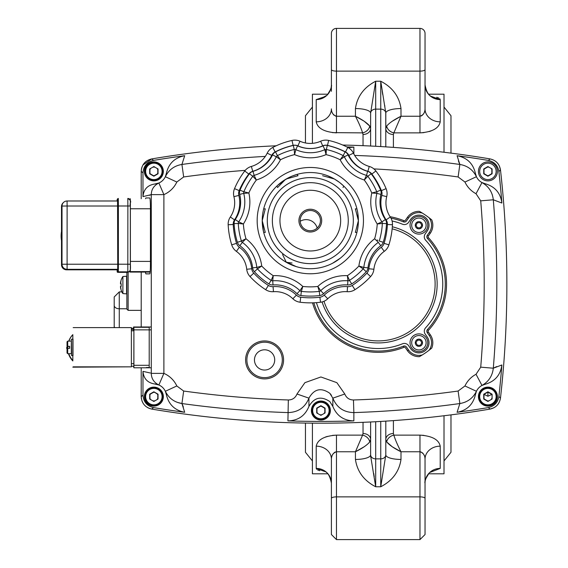 <?xml version="1.0" encoding="UTF-8"?>
<svg xmlns="http://www.w3.org/2000/svg" width="568" height="568" viewBox="0 0 568 568"><rect width="100%" height="100%" fill="white"/><g stroke="black" fill="none" stroke-linecap="round" stroke-linejoin="round"><path stroke-width="0.85" d="M370.627 113.089L370.627 146.026L370.627 113.089A15.187 4.537 0 0 0 355.44 108.552C357.229 96.418 363.974 87.309 375.689 81.231L370.627 113.089L370.627 128.496L369.725 126.053L364.209 121.254M364.138 121.204L355.447 116.241M424.97 109.88L424.85 110.632M424.729 111.143L424.26 112.514M423.834 113.387L423.068 114.523M422.301 115.304L421.136 116.014M392.225 121.254L400.994 116.241L419.972 116.241L419.972 28.4A5.062 5.062 0 0 1 425.034 33.462L425.034 108.864L425.034 33.462A5.062 5.062 0 0 0 419.972 28.4L336.462 28.4L336.462 116.241L355.44 116.241L355.44 108.552M331.4 33.462A5.062 5.062 0 0 1 336.462 28.4A5.062 5.062 0 0 0 331.4 33.462L331.4 69.615A5.062 1.512 0 0 0 336.462 71.128L419.972 71.128A5.062 1.512 0 0 0 425.034 69.615M336.433 116.241L335.305 116.014M334.14 115.304L333.373 114.523M332.592 113.373L332.173 112.521M331.712 111.165L331.584 110.632M331.464 109.872L331.4 109.049M431.467 96.446L440.221 99.585L440.221 121.836C438.858 128.361 432.106 132.039 419.972 132.869L423.927 132.635M429.11 131.584L431.091 130.917M434.662 129.213L436.693 127.807M425.034 96.191L425.034 108.864A15.187 12.972 -0 0 0 440.221 121.836M425.773 89.325L425.034 84.838A15.187 14.754 0 0 0 440.221 99.592L439.81 98.711M438.837 98.051L436.7 97.306M425.773 478.675L428.662 473.804L444.013 473.804L444.013 415.74M444.013 152.259L444.013 94.196L428.662 94.196M425.034 108.864C425.063 112.57 423.373 115.034 419.972 116.241L419.972 132.869L393.851 132.869L393.404 134.481A7.59 5.978 0 0 1 385.807 128.496L386.709 126.053C389.25 122.972 394.014 119.699 400.994 116.241L393.851 132.869A7.59 5.723 29.3 0 1 386.709 126.053M392.225 446.746L386.716 441.954L385.807 439.504A7.59 5.978 180 0 1 393.404 433.519L393.851 435.131A7.59 5.723 -29.3 0 0 386.709 441.947C389.371 445.106 394.128 448.379 400.994 451.759L400.994 459.448C399.212 471.582 392.46 480.691 380.745 486.769L385.807 454.911A15.187 4.537 180 0 0 400.994 459.448M423.913 435.365L419.972 435.131C432.085 435.954 438.83 439.632 440.221 446.164A15.187 12.972 0 0 0 425.034 459.136L425.034 534.538L419.972 539.6L336.462 539.6L331.4 534.538L331.4 459.136A15.187 12.972 180 0 0 316.213 446.164C317.576 439.639 324.328 435.961 336.462 435.131L332.507 435.365M440.221 468.408L430.395 472.249C428.797 472.058 423.934 481.231 425.034 483.162A15.187 14.754 0 0 1 440.221 468.408L440.221 446.164M385.807 128.496L385.807 113.089A15.187 4.537 180 0 1 400.994 108.552L400.994 116.241M425.034 48.394L425.034 33.462M331.4 91.292L331.4 69.615M331.4 108.864C331.371 112.578 333.061 115.034 336.462 116.241L336.462 132.869C324.349 132.046 317.604 128.368 316.213 121.836A15.187 12.972 180 0 0 331.4 108.864M331.4 48.394L331.4 55.856L331.4 48.394M332.521 132.635L362.583 132.869A7.59 5.723 150.7 0 0 369.725 126.053C367.07 122.894 362.306 119.621 355.44 116.241C358.933 123.029 361.312 128.574 362.583 132.869L363.03 134.481A7.59 5.978 0 0 0 370.627 128.496M382.221 91.292L382.733 94.586M384.699 105.449L384.848 106.181M385.757 111.818L385.807 146.878M385.807 421.122L385.807 454.911M330.661 89.325L327.771 94.196L312.421 94.196L312.421 143.349M327.771 473.804L312.421 473.804L312.421 423.153M324.967 471.554L316.213 468.408A15.187 14.754 180 0 1 331.4 483.162C328.801 469.551 323.014 471.688 323.753 470.986L325.208 471.277M331.4 498.385A5.062 1.512 0 0 1 336.462 496.872L336.462 435.131L362.583 435.131L363.03 433.519A7.59 5.978 180 0 1 370.627 439.504L369.725 441.947C367.184 445.028 362.419 448.301 355.44 451.759L336.462 451.759C333.061 452.966 331.371 455.43 331.4 459.136L331.4 471.809M316.213 121.836L316.213 99.592L324.009 96.943M331.4 519.606L331.4 534.538L336.462 539.6L336.462 496.872L419.972 496.872A5.062 1.512 0 0 1 425.034 498.385M425.034 512.144L425.034 459.136C425.063 455.422 423.373 452.966 419.972 451.759L400.994 451.759C397.501 444.971 395.122 439.426 393.851 435.131L393.404 433.519L393.404 420.611M370.677 456.182L375.689 486.769C363.974 480.691 357.229 471.582 355.44 459.448L355.44 451.759L362.583 435.131A7.59 5.723 -150.7 0 1 369.725 441.947M370.627 454.911A15.187 4.537 0 0 1 355.44 459.448M375.689 421.719L375.689 458.873A5.062 4.068 0 0 1 370.627 454.805L370.627 421.974M331.4 512.144L331.4 476.708M316.213 446.164L316.213 468.415L316.624 469.289M317.597 469.949L319.734 470.695M327.324 436.416L325.343 437.083M321.772 438.787L319.741 440.193M331.464 458.12L331.584 457.368M331.705 456.857L332.173 455.486M332.599 454.613L333.373 453.477M334.14 452.696L335.297 451.986M420 451.759L421.129 451.986M422.301 452.696L423.068 453.477M423.842 454.627L424.26 455.479M424.722 456.835L424.85 457.368M424.97 458.127L425.034 459.136M392.296 446.796L400.98 451.752M374.213 476.708L373.701 473.414M371.735 462.551L371.593 461.82M364.209 446.746L355.44 451.759M385.807 113.089L380.745 81.231C392.46 87.309 399.212 96.418 400.994 108.552M316.213 99.592A15.187 14.754 180 0 0 331.4 84.838C332.5 86.769 327.637 95.942 326.039 95.751L323.753 97.014L325.208 96.723M158.039 395.584A4.303 4.303 0 0 0 157.357 394.1A4.303 4.303 0 0 1 158.039 395.584M154.297 392.339A4.303 4.303 0 0 0 152.671 392.481A4.303 4.303 0 0 1 154.297 392.339M150.875 393.517A4.303 4.303 0 0 0 149.689 395.584A4.303 4.303 0 0 1 150.875 393.517M149.689 397.65A4.303 4.303 0 0 0 150.875 399.716A4.303 4.303 0 0 1 149.689 397.65M152.671 400.752A4.303 4.303 0 0 0 155.057 400.752A4.303 4.303 0 0 1 152.671 400.752M156.846 399.716A4.303 4.303 0 0 0 158.039 397.65A4.303 4.303 0 0 1 156.846 399.716M325.066 411.573A4.303 4.303 0 0 1 323.874 413.632A4.303 4.303 0 0 0 325.066 411.573M322.077 414.668A4.303 4.303 0 0 1 319.699 414.668A4.303 4.303 0 0 0 322.077 414.668M317.902 413.632A4.303 4.303 0 0 1 316.717 411.573A4.303 4.303 0 0 0 317.902 413.632M316.717 409.5A4.303 4.303 0 0 1 317.902 407.433A4.303 4.303 0 0 0 316.717 409.5M319.699 406.404A4.303 4.303 0 0 1 322.077 406.404A4.303 4.303 0 0 0 319.699 406.404M323.874 407.433A4.303 4.303 0 0 1 325.066 409.5A4.303 4.303 0 0 0 323.874 407.433M483.737 397.65A4.303 4.303 0 0 0 484.93 399.716A4.303 4.303 0 0 1 483.737 397.65M486.726 400.752A4.303 4.303 0 0 0 489.105 400.752A4.303 4.303 0 0 1 486.726 400.752M490.901 399.716A4.303 4.303 0 0 0 492.094 397.65A4.303 4.303 0 0 1 490.901 399.716M492.094 395.584A4.303 4.303 0 0 0 491.639 394.462A4.303 4.303 0 0 1 492.094 395.584M491.405 394.1A4.303 4.303 0 0 0 490.901 393.517A4.303 4.303 0 0 1 491.405 394.1M489.105 392.481A4.303 4.303 0 0 0 488.345 392.339A4.303 4.303 0 0 1 489.105 392.481M487.486 392.339A4.303 4.303 0 0 0 486.726 392.481A4.303 4.303 0 0 1 487.486 392.339M484.93 393.517A4.303 4.303 0 0 0 484.426 394.1A4.303 4.303 0 0 1 484.93 393.517M484.192 394.462A4.303 4.303 0 0 0 483.737 395.584A4.303 4.303 0 0 1 484.192 394.462M158.039 172.416A4.303 4.303 0 0 1 156.846 174.482A4.303 4.303 0 0 0 158.039 172.416M155.057 175.519A4.303 4.303 0 0 1 152.671 175.519A4.303 4.303 0 0 0 155.057 175.519M150.875 174.482A4.303 4.303 0 0 1 149.689 172.416A4.303 4.303 0 0 0 150.875 174.482M149.689 170.35A4.303 4.303 0 0 1 150.875 168.284A4.303 4.303 0 0 0 149.689 170.35M152.671 167.248A4.303 4.303 0 0 1 155.057 167.248A4.303 4.303 0 0 0 152.671 167.248M156.846 168.284A4.303 4.303 0 0 1 158.039 170.35A4.303 4.303 0 0 0 156.846 168.284M126.856 272.349L126.856 308.041M119.266 327.608L119.266 308.772A5.062 3.38 180 0 1 115.687 307.785A5.062 3.38 180 0 1 114.203 305.399L114.203 327.608L114.203 296.957L119.266 291.909M121.147 279.996L121.147 279.996A15.187 15.187 0 0 1 122.887 276.545L122.887 293.564A15.187 15.187 0 0 1 121.147 290.12L121.147 290.12M120.608 287.032L120.466 287.053A15.13 8.413 170 0 0 120.97 288.253A15.13 12.382 14.6 0 1 120.466 286.357L121.19 286.357A13.852 10.025 90 0 1 121.19 283.751L120.466 283.751A15.13 12.382 165.4 0 1 120.97 281.856A15.13 8.413 10 0 0 120.466 283.056A15.13 8.413 10 0 1 120.97 281.856M122.887 276.545L126.586 276.226L126.586 293.89L122.887 293.564M120.466 287.053A15.13 15.13 0 0 0 121.19 290.078M121.19 280.038A15.13 15.13 0 0 0 120.466 283.056M121.19 283.751A13.852 10.025 90 0 0 121.19 286.357M475.437 394.504L476.438 391.288A12.652 12.652 0 0 1 478.966 387.667A12.652 12.652 0 0 0 475.437 394.504C473.18 404.444 467.059 410.373 457.077 412.29A1020 1020 0 0 0 488.409 407.568L490.035 409.095L493.876 407.788M498.881 171.486C497.845 165.465 494.359 161.781 488.409 160.432L490.035 158.905C495.97 160.261 499.45 163.939 500.486 169.946A1021.775 1021.775 0 0 1 500.486 398.054L498.881 396.514A1020 1020 0 0 0 501.885 364.968L493.301 368.213A1011.714 1011.714 0 0 0 493.301 199.787L501.885 203.032A1020 1020 0 0 0 498.881 171.486L500.486 169.946L499.393 166.033M485.129 183.727L481.976 182.555A12.652 12.652 0 0 1 478.966 180.333A12.652 12.652 0 0 0 485.129 183.727C494.934 186.524 500.514 192.957 501.885 203.032M158.877 183.002L163.889 194.618A25.304 25.304 0 0 0 176.818 182.037L183.663 176.96L181.93 164.457C174.319 165.721 168.795 169.811 165.345 176.712A12.652 12.652 0 0 0 166.339 173.496L165.345 176.712A12.652 12.652 0 0 1 158.877 183.002L154.766 184.004A12.652 12.652 0 0 0 158.877 183.002C153.935 185.495 151.4 189.364 151.273 194.618L151.273 373.382C151.4 378.636 153.935 382.505 158.877 384.998A12.652 12.652 0 0 0 154.766 383.996L158.877 384.998A12.652 12.652 0 0 1 165.345 391.288C168.774 398.175 174.298 402.258 181.93 403.543L182.314 404.373M144.371 171.387A9.493 9.493 0 0 1 153.864 161.894A9.493 9.493 0 0 1 163.35 171.387A9.493 9.493 0 0 1 153.864 180.873A9.493 9.493 0 0 1 144.371 171.387M144.371 396.613A9.493 9.493 0 0 1 153.864 387.127A9.493 9.493 0 0 1 163.35 396.613A9.493 9.493 0 0 1 153.864 406.106A9.493 9.493 0 0 1 144.371 396.613M325.947 149.434A9.493 9.493 0 0 1 326.373 149.718M478.426 171.387A9.493 9.493 0 0 1 487.919 161.894A9.493 9.493 0 0 1 497.405 171.387A9.493 9.493 0 0 1 487.919 180.873A9.493 9.493 0 0 1 478.426 171.387M478.426 396.613A9.493 9.493 0 0 1 487.919 387.127A9.493 9.493 0 0 1 497.405 396.613A9.493 9.493 0 0 1 487.919 406.106A9.493 9.493 0 0 1 478.426 396.613M141.212 367.794L141.212 396.641C141.702 403.358 145.209 407.505 151.741 409.088L153.53 407.597A1020 1020 0 0 0 184.699 412.29L181.93 403.543A1011.714 1011.714 0 0 0 287.919 412.588C298.101 412.332 305.108 407.526 308.935 398.154C314.154 388.874 321.126 387.262 329.838 393.326L332.841 398.154C336.717 407.554 343.725 412.361 353.864 412.588L353.111 412.602M288.331 399.978L287.919 420.888A1020 1020 0 0 0 353.857 420.888C343.711 420.654 336.71 415.826 332.841 406.404L329.838 401.597C321.168 395.775 314.203 397.38 308.935 406.404L308.935 398.154L296.986 394.014C295.403 397.884 292.52 399.872 288.331 399.978A999.091 999.091 0 0 1 183.663 391.04L181.93 403.543L177.195 402.329M311.399 410.536A9.493 9.493 0 0 1 320.892 401.043A9.493 9.493 0 0 1 330.377 410.536A9.493 9.493 0 0 1 320.892 420.029A9.493 9.493 0 0 1 311.399 410.536M390.983 218.162A67.067 67.067 0 0 1 403.429 221.854A2.528 2.528 0 0 0 406.454 220.959L408.527 217.998A12.652 12.652 0 0 1 422.294 213.064A83.51 83.51 0 0 1 429.103 217.778A12.652 12.652 0 0 1 429.259 232.511L427.278 235.337A2.528 2.528 0 0 0 427.491 238.51A67.067 67.067 0 0 1 427.491 329.49A2.528 2.528 0 0 0 427.278 332.663L429.259 335.489A12.652 12.652 0 0 1 429.103 350.222L431.737 348.113A83.51 83.51 0 0 1 422.294 354.936A12.652 12.652 0 0 1 408.527 350.002L406.454 347.041A2.528 2.528 0 0 0 403.429 346.146A67.067 67.067 0 0 1 313.841 302.794M422.294 213.064L419.397 211.346A83.51 83.51 0 0 1 422.294 213.064M246.874 359.92A17.714 17.714 0 0 1 264.589 342.206A17.714 17.714 0 0 1 282.303 359.92A17.714 17.714 0 0 1 264.589 377.635A17.714 17.714 0 0 1 246.874 359.92M403.429 221.854L403.905 220.682A68.33 68.33 0 0 0 390.088 216.713M408.527 217.998L407.49 217.267L405.417 220.235A1.264 1.264 0 0 1 403.905 220.682M431.737 219.887L429.103 217.778A83.51 83.51 0 0 1 431.737 219.887A13.916 13.916 0 0 1 430.295 233.235L429.259 232.511M427.491 329.49L428.421 330.349A68.33 68.33 0 0 0 428.421 237.651A1.264 1.264 0 0 1 428.315 236.068L427.278 235.337M427.278 332.663L428.315 331.932A1.264 1.264 0 0 1 428.421 330.349M429.259 335.489L430.295 334.765L428.315 331.932M312.535 302.836A68.33 68.33 0 0 0 403.905 347.318A1.264 1.264 0 0 1 405.417 347.765L407.49 350.733L408.527 350.002M419.397 356.654L422.294 354.936A83.51 83.51 0 0 1 419.397 356.654A13.916 13.916 0 0 1 407.49 350.733M403.905 347.318L403.429 346.146M427.186 231.062L425.205 233.888A5.062 5.062 0 0 0 425.631 240.221A64.532 64.532 0 0 1 425.631 327.779A5.062 5.062 0 0 0 425.205 334.112L427.186 336.938A10.125 10.125 0 0 1 424.701 351.038A10.125 10.125 0 0 1 410.6 348.553L408.527 345.585A5.062 5.062 0 0 0 402.478 343.803A64.532 64.532 0 0 1 316.433 302.637A64.532 64.532 0 0 0 402.478 343.803A5.062 5.062 0 0 1 408.527 345.585L410.6 348.553A10.125 10.125 0 0 0 424.701 351.038A10.125 10.125 0 0 0 427.186 336.938L425.205 334.112A5.062 5.062 0 0 1 425.631 327.779A64.532 64.532 0 0 0 425.631 240.221A5.062 5.062 0 0 1 425.205 233.888L427.186 231.062A10.125 10.125 0 0 0 424.701 216.962A10.125 10.125 0 0 0 410.6 219.447A10.125 10.125 0 0 1 424.701 216.962A10.125 10.125 0 0 1 427.186 231.062M392.076 220.973A64.532 64.532 0 0 1 402.478 224.197A5.062 5.062 0 0 0 408.527 222.415L410.6 219.447L408.527 222.415A5.062 5.062 0 0 1 402.478 224.197A64.532 64.532 0 0 0 392.076 220.973M287.919 420.888C298.065 420.654 305.073 415.826 308.935 406.404M332.841 406.404L332.841 398.154L344.797 394.014L336.867 382.669L320.892 376.967L304.909 382.669L296.986 394.014L304.909 382.669L320.892 376.967L336.867 382.669L344.797 394.014C346.388 397.891 349.277 399.879 353.452 399.978L353.864 412.588A1011.714 1011.714 0 0 0 459.853 403.543C467.478 402.258 473.009 398.175 476.438 391.288L464.958 385.963L458.113 391.04A999.091 999.091 0 0 1 353.452 399.978M353.864 154.013L353.857 147.112L348.269 147.666M353.857 147.112A1020 1020 0 0 0 346.799 146.913M498.881 396.514C497.859 402.527 494.366 406.212 488.409 407.568M165.345 391.288L166.339 394.504A12.652 12.652 0 0 0 165.345 391.288L176.818 385.963A25.304 25.304 0 0 0 163.889 373.382L158.877 384.998M184.699 412.29C174.717 410.373 168.597 404.444 166.339 394.504M145.571 198.736L145.841 197.955L149.739 197.955C150.165 198.601 150.399 201.974 150.442 208.08L150.442 263.758C150.399 269.857 150.165 273.236 149.739 273.875L145.841 273.875L145.444 272.079M150.392 373.02L142.98 371.373C143.605 378.636 147.538 382.846 154.766 383.996M141.212 198.736L141.212 171.358L142.98 172.857L142.98 196.627C143.605 189.364 147.538 185.154 154.766 184.004M142.98 371.373L142.98 395.143L141.212 396.641L141.404 398.842M146.374 327.019L149.207 327.019L149.207 367.51L146.374 367.51M142.98 172.857C143.463 166.14 146.984 161.994 153.53 160.403L151.741 158.912L142.916 165.011M141.986 166.999L141.411 169.129M265.313 156.399A1011.714 1011.714 0 0 0 181.93 164.457L184.699 155.71C174.717 157.627 168.597 163.556 166.339 173.496M184.699 155.71A1020 1020 0 0 0 153.53 160.403M176.818 182.037L165.345 176.712M153.53 407.597C146.984 406.014 143.47 401.867 142.98 395.143M141.986 401.001L142.916 402.989M144.201 404.806L145.763 406.354M147.573 407.604L149.576 408.527M488.409 160.432A1020 1020 0 0 0 457.077 155.71L459.853 164.457L458.113 176.96L464.958 182.037A25.304 25.304 0 0 0 476.034 193.724L480.72 200.838A999.091 999.091 0 0 1 480.72 367.162L476.034 374.276A25.304 25.304 0 0 0 464.958 385.963M464.958 182.037L476.438 176.712L475.437 173.496A12.652 12.652 0 0 0 478.966 180.333A12.652 12.652 0 0 1 476.438 176.712C472.988 169.811 467.457 165.721 459.853 164.457A1011.714 1011.714 0 0 0 354.68 155.433M457.077 155.71C467.059 157.627 473.18 163.556 475.437 173.496M480.72 200.838L493.301 199.787C492.442 192.098 488.665 186.354 481.976 182.555L476.034 193.724M476.034 374.276L481.976 385.445L485.129 384.273A12.652 12.652 0 0 0 478.966 387.667A12.652 12.652 0 0 1 481.976 385.445C488.679 381.625 492.456 375.881 493.301 368.213L480.72 367.162M501.885 364.968C500.514 375.043 494.934 381.476 485.129 384.273M458.113 391.04L459.853 403.543L457.077 412.29M428.315 236.068L430.295 233.235M317.185 228.052A11.452 11.452 0 0 0 300.209 221.286M129.831 199.474L130.306 198.736L130.37 201.633L130.406 261.401L130.313 271.618L129.852 272.079L129.816 270.858M150.101 272.079L129.852 272.079L150.144 272.036M149.207 327.303L133.885 327.303L133.906 329.859L151.273 329.859M133.558 330.782L133.558 328.56M133.558 328.269L133.579 326.99L151.273 326.99L133.885 327.303M149.207 365.288L133.906 365.288L133.885 367.794L133.558 366.232M133.885 367.794L151.273 367.794L133.885 367.794M133.906 365.288L133.906 329.859M131.371 330.782L133.899 330.782L133.842 366.232M133.579 330.782L133.608 328.531L133.65 330.782M127.807 198.459L127.8 198.459C133.175 201.832 129.071 202.35 130.377 206.006L127.871 205.985L127.807 271.845A2.528 2.528 45.1 0 0 130.342 269.317L130.335 200.987A2.528 2.528 -134.9 0 0 127.807 198.459L127.871 205.985L118.378 205.985L118.314 198.459A0.632 0.632 45.1 0 0 117.867 198.644L117.867 198.644A0.632 0.632 45.1 0 0 117.682 199.091L117.746 264.191L117.69 271.213L117.178 271.717L117.136 270.034L117.193 271.845L117.81 272.349A0.632 0.632 -134.9 0 1 117.178 271.717M117.69 271.213A0.632 0.632 -134.9 0 0 118.322 271.845L127.807 271.845L127.303 272.349L117.81 272.349L118.322 271.845L118.364 269.573L118.378 205.985L117.739 205.992M117.171 269.821L117.69 269.445L117.732 264.212L117.555 200.987M61.5 231.51A27.392 27.392 45.1 0 0 61.5 240.548M62.998 202.961A5.062 5.062 45.1 0 0 61.5 206.553L61.507 264.759A5.062 5.062 45.1 0 0 66.562 269.821L67.074 269.317L67.102 267.805L67.116 206.006L117.725 206.006M130.342 269.317L130.363 202.442M61.834 235.329L61.756 244.261L61.834 235.329M67.415 346.437L66.527 347.971L67.464 346.437M67.059 348.418L66.641 347.857M66.527 347.971L67.003 348.787M133.878 366.232L131.371 366.232M131.371 328.56L133.87 328.269L131.371 328.269M69.58 341.07L71.355 341.07L71.355 353.722L67.677 353.644L67.038 353.005L67.102 348.354L67.059 352.991L67.691 353.63L69.58 353.722M69.523 348.354L69.523 346.437L67.003 346.43L69.523 346.437M69.587 341.141L67.691 341.141L67.059 341.78L67.059 345.742L67.067 346.366L69.637 346.324L69.637 348.354L67.102 348.354M71.312 341.07L71.312 353.722M72.924 347.467L72.995 355.618L72.995 339.167L72.995 355.618L71.603 355.618L71.348 339.423M67.038 341.801L67.038 346.395M67.045 353.04L67.003 348.454L67.045 353.04M67.038 348.418L67.038 349.05M67.059 349.029L67.059 352.991M67.798 346.437A18.978 18.978 45.1 0 0 67.784 348.354M68.763 353.644A18.978 18.978 45.1 0 0 72.825 360.467L72.825 334.659A18.978 18.978 45.1 0 0 68.884 341.141M72.825 360.943A18.978 18.978 -134.9 0 1 68.458 353.644M67.542 348.354A18.978 18.978 -134.9 0 1 67.578 346.437M68.735 341.141A18.978 18.978 -134.9 0 1 72.825 334.644L72.825 339.167M72.825 355.618L72.825 360.467M73.165 327.608L131.371 327.608L131.371 366.836L73.173 366.836M131.371 366.836L72.825 367.176M72.967 339.167L72.967 355.618M392.147 228.826A56.907 56.907 0 0 1 378.217 340.906A56.907 56.907 0 0 1 323.994 301.281M418.893 216.394A8.861 8.861 0 0 1 427.754 225.255A8.861 8.861 0 0 1 418.893 234.108A8.861 8.861 0 0 1 410.032 225.255A8.861 8.861 0 0 1 418.893 216.394M418.893 333.892A8.861 8.861 0 0 1 427.754 342.745A8.861 8.861 0 0 1 418.893 351.606A8.861 8.861 0 0 1 410.032 342.745A8.861 8.861 0 0 1 418.893 333.892M418.893 335.532A7.214 7.214 0 0 1 426.106 342.745A7.214 7.214 0 0 1 418.893 349.959A7.214 7.214 0 0 1 411.679 342.745A7.214 7.214 0 0 1 418.893 335.532A7.214 7.214 0 0 1 426.106 342.745A7.214 7.214 0 0 1 418.893 349.959A7.214 7.214 0 0 1 411.679 342.745A7.214 7.214 0 0 1 418.893 335.532A7.214 7.214 0 0 0 411.679 342.745A7.214 7.214 0 0 0 418.893 349.959M417.43 345.28L418.602 345.28A2.549 2.549 0 0 0 419.184 345.28L420.355 345.28L420.938 344.265A2.549 2.549 0 0 0 421.229 343.761L421.818 342.745L421.229 341.737A2.549 2.549 0 0 0 420.938 341.226L420.355 340.218L419.184 340.218A2.549 2.549 0 0 0 418.602 340.218L417.43 340.218L416.848 341.226A2.549 2.549 0 0 0 416.557 341.737L415.968 342.745L416.557 343.761A2.549 2.549 0 0 0 416.848 344.265L417.43 345.28M418.893 218.041A7.214 7.214 0 0 1 426.106 225.255A7.214 7.214 0 0 1 418.893 232.468A7.214 7.214 0 0 1 411.679 225.255A7.214 7.214 0 0 1 418.893 218.041M417.43 222.72L416.848 223.735A2.549 2.549 0 0 0 416.557 224.239L415.968 225.255L416.557 226.263A2.549 2.549 0 0 0 416.848 226.774L417.43 227.782L418.602 227.782A2.549 2.549 0 0 0 419.184 227.782L420.355 227.782L420.938 226.774A2.549 2.549 0 0 0 421.229 226.263L421.818 225.255L421.229 224.239A2.549 2.549 0 0 0 420.938 223.735L420.355 222.72L419.184 222.72A2.549 2.549 0 0 0 418.602 222.72L417.43 222.72M254.464 359.92A10.125 10.125 0 0 1 264.589 349.796A10.125 10.125 0 0 1 274.713 359.92A10.125 10.125 0 0 1 264.589 370.045A10.125 10.125 0 0 1 254.464 359.92M153.864 180.241A8.861 8.861 0 0 0 162.718 171.387A8.861 8.861 0 0 0 153.864 162.526A8.861 8.861 0 0 0 145.003 171.387A8.861 8.861 0 0 0 153.864 180.241M149.689 168.973L149.689 173.794L153.864 176.208L158.039 173.794L158.039 168.973L153.864 166.559L149.689 168.973M149.938 173.652L149.938 169.122L149.938 173.652L153.864 175.91L157.783 173.652L157.783 169.122L157.783 173.652L153.864 175.91L149.938 173.652M153.864 405.474A8.861 8.861 0 0 0 162.718 396.613A8.861 8.861 0 0 0 153.864 387.759A8.861 8.861 0 0 0 145.003 396.613A8.861 8.861 0 0 0 153.864 405.474M158.039 394.206L157.783 398.878L157.783 394.348L153.864 391.792L149.689 394.206L149.689 399.027L153.864 401.441L158.039 399.027L158.039 394.206L153.864 391.792M149.938 394.348L153.864 392.09L149.938 394.348L149.938 398.878L149.938 394.348M324.811 408.271L324.811 412.801L324.811 408.271L320.892 406.006L324.811 408.271M316.965 408.271L320.892 406.006L316.965 408.271L316.965 412.801L316.965 408.271M320.892 419.39A8.861 8.861 0 0 0 329.745 410.536A8.861 8.861 0 0 0 320.892 401.675A8.861 8.861 0 0 0 312.031 410.536A8.861 8.861 0 0 0 320.892 419.39M316.717 408.122L316.717 412.943L320.892 415.357L325.066 412.943L325.066 408.122L320.892 405.715L316.717 408.122M487.919 392.09L491.838 394.348L487.919 392.09L487.919 396.258L483.993 394.348L487.919 392.09L483.993 394.348L483.993 398.878L487.919 401.143L483.993 398.878L483.993 394.348M491.838 394.348L487.919 396.258M487.919 405.474A8.861 8.861 0 0 0 496.773 396.613A8.861 8.861 0 0 0 487.919 387.759A8.861 8.861 0 0 0 479.058 396.613A8.861 8.861 0 0 0 487.919 405.474M483.737 394.206L483.737 399.027L487.919 401.441L492.094 399.027L492.094 394.206L487.919 391.792L483.737 394.206M331.442 395.307L330.107 393.61M493.301 368.213L494.195 367.745M494.302 367.695L496.794 366.566M500.486 398.054C499.464 404.047 495.978 407.732 490.035 409.095A1021.775 1021.775 0 0 1 151.741 409.088M141.212 272.079L141.212 326.99M141.212 171.358C141.695 164.649 145.202 160.503 151.741 158.912A1021.775 1021.775 0 0 1 276.176 145.791M490.035 158.905A1021.775 1021.775 0 0 0 342.76 145.046M459.846 164.457L459.469 163.627M459.427 163.527L458.411 160.929M492.016 194.022L492.35 194.987M465.526 401.952L464.581 402.329M182.356 404.473L183.365 407.071M483.993 169.122L487.919 166.857L483.993 169.122L483.993 173.652L487.919 175.91L491.838 173.652L491.838 169.122L491.838 173.652L487.919 175.91L483.993 173.652L483.993 169.122M487.919 163.158A8.222 8.222 0 0 1 496.141 171.387A8.222 8.222 0 0 1 487.919 179.609A8.222 8.222 0 0 1 479.69 171.387A8.222 8.222 0 0 1 487.919 163.158M483.737 168.973L483.737 173.794L487.919 176.208L492.094 173.794L492.094 168.973L487.919 166.559L483.737 168.973M492.094 168.973L487.919 166.559M487.919 167.084A4.303 4.303 0 0 0 486.726 167.248A4.303 4.303 0 0 1 488.345 167.106A4.303 4.303 0 0 0 487.919 167.084M484.93 168.284A4.303 4.303 0 0 0 483.737 170.35A4.303 4.303 0 0 1 484.93 168.284M483.737 172.416A4.303 4.303 0 0 0 484.93 174.482A4.303 4.303 0 0 1 483.737 172.416M486.726 175.519A4.303 4.303 0 0 0 489.105 175.519A4.303 4.303 0 0 1 486.726 175.519M490.901 174.482A4.303 4.303 0 0 0 492.094 172.416A4.303 4.303 0 0 1 490.901 174.482M492.094 170.35A4.303 4.303 0 0 0 491.405 168.873A4.303 4.303 0 0 1 492.094 170.35M324.967 150.321A8.222 8.222 0 0 1 326.281 151.251M483.737 173.204A4.558 4.558 0 0 0 484.248 174.092M487.408 175.91A4.558 4.558 0 0 0 488.43 175.91M491.583 174.092A4.558 4.558 0 0 0 492.094 173.204M492.094 169.562A4.558 4.558 0 0 0 491.86 169.108M487.919 166.829A4.558 4.558 0 0 0 487.408 166.857M484.248 168.675A4.558 4.558 0 0 0 483.737 169.562M366.495 175.37A2.528 2.528 0 0 1 367.226 175.718A2.528 2.528 0 0 0 366.495 175.37L364.273 179.992L367.815 176.279A72.122 72.122 0 0 1 376.761 191.771L371.777 192.985L376.889 193.376L371.777 192.985L376.761 191.771A2.528 2.528 0 0 1 376.889 193.376A35.429 35.429 0 0 0 381.916 221.882A35.429 35.429 0 0 1 376.889 193.376L380.936 194.391A6.709 6.709 0 0 0 380.61 190.152A76.304 76.304 0 0 0 371.145 173.758A6.709 6.709 0 0 0 367.638 171.351A31.254 31.254 0 0 1 348.077 154.943A6.709 6.709 0 0 0 345.103 151.897A76.304 76.304 0 0 0 327.31 145.429A6.709 6.709 0 0 0 323.078 145.841A31.254 31.254 0 0 1 297.547 145.841L295.836 149.654A35.429 35.429 0 0 0 324.782 149.654A2.528 2.528 0 0 1 326.38 149.498A72.122 72.122 0 0 1 343.193 155.618L340.154 159.75L344.322 156.761A35.429 35.429 0 0 0 366.495 175.37L367.638 171.351M380.936 194.391A31.254 31.254 0 0 0 385.374 219.539L381.916 221.882L377.244 223.998L381.916 221.882A2.528 2.528 0 0 1 382.342 223.423A72.122 72.122 0 0 1 379.239 241.045A72.122 72.122 0 0 0 382.342 223.423L377.244 223.998L382.342 223.423L386.517 223.636A6.709 6.709 0 0 0 385.374 219.539A6.709 6.709 0 0 1 386.517 223.636A76.304 76.304 0 0 1 383.23 242.273A6.709 6.709 0 0 1 380.752 245.731L378.302 242.351A35.429 35.429 0 0 0 363.832 267.421L358.891 266.037L363.165 268.884A72.122 72.122 0 0 1 349.462 280.386L347.403 275.679L347.907 280.784A35.429 35.429 0 0 0 320.707 290.681A2.528 2.528 0 0 1 319.259 291.377A72.122 72.122 0 0 1 301.367 291.377L302.808 286.45L299.918 290.681A35.429 35.429 0 0 0 272.718 280.784L273.222 275.679L271.163 280.386A72.122 72.122 0 0 1 257.453 268.884A72.122 72.122 0 0 0 271.163 280.386A2.528 2.528 0 0 0 272.718 280.784A2.528 2.528 0 0 1 271.163 280.386L268.891 283.894A6.709 6.709 0 0 0 273.016 284.944L272.718 280.784M234.534 188.647L239.192 190.614A77.184 77.184 0 0 1 248.77 174.035A7.59 7.59 0 0 1 252.746 171.316A30.367 30.367 0 0 0 271.752 155.369L267.194 153.154A12.652 12.652 0 0 1 272.81 147.417A12.652 12.652 0 0 0 267.194 153.154A25.304 25.304 0 0 1 251.361 166.445A12.652 12.652 0 0 0 244.73 170.982A82.246 82.246 0 0 0 234.534 188.647A12.652 12.652 0 0 0 233.917 196.656A25.304 25.304 0 0 1 230.331 217.011A12.652 12.652 0 0 0 228.166 224.743A82.246 82.246 0 0 0 231.709 244.836A12.652 12.652 0 0 0 233.519 248.486A12.652 12.652 0 0 1 231.709 244.836L236.544 243.352A77.184 77.184 0 0 1 233.221 224.495A7.59 7.59 0 0 1 234.52 219.851A30.367 30.367 0 0 0 238.83 195.42A7.59 7.59 0 0 1 239.192 190.614A7.59 7.59 0 0 0 238.83 195.42L233.917 196.656M296.205 301.09A12.652 12.652 0 0 1 292.868 298.761L296.397 295.126A30.367 30.367 0 0 0 273.08 286.641L273.442 291.689A12.652 12.652 0 0 1 265.668 289.694A12.652 12.652 0 0 0 273.442 291.689A25.304 25.304 0 0 1 292.868 298.761A12.652 12.652 0 0 0 300.11 302.233A82.246 82.246 0 0 0 320.515 302.233A12.652 12.652 0 0 0 327.75 298.761A25.304 25.304 0 0 1 347.183 291.689A12.652 12.652 0 0 0 354.957 289.694A82.246 82.246 0 0 0 370.584 276.58A12.652 12.652 0 0 0 373.9 269.267A25.304 25.304 0 0 1 384.238 251.368A12.652 12.652 0 0 0 388.91 244.836A12.652 12.652 0 0 1 387.106 248.486M392.474 224.111A12.652 12.652 0 0 1 392.452 224.743A12.652 12.652 0 0 0 392.005 220.703A12.652 12.652 0 0 1 392.474 224.111M387.085 193.567A12.652 12.652 0 0 1 386.701 196.656A12.652 12.652 0 0 0 386.091 188.647A12.652 12.652 0 0 1 387.085 193.567M345.5 151.926A7.59 7.59 0 0 1 348.873 155.369A30.367 30.367 0 0 0 367.879 171.316A7.59 7.59 0 0 1 371.855 174.035A77.184 77.184 0 0 1 381.426 190.614L386.091 188.647A82.246 82.246 0 0 0 375.888 170.982A12.652 12.652 0 0 0 369.264 166.445A25.304 25.304 0 0 1 353.424 153.154A12.652 12.652 0 0 0 347.808 147.417A82.246 82.246 0 0 0 328.638 140.438A12.652 12.652 0 0 0 324.576 140.182A12.652 12.652 0 0 1 328.638 140.438L327.509 145.373A77.184 77.184 0 0 1 345.5 151.926L347.808 147.417M296.042 140.182A12.652 12.652 0 0 0 291.988 140.438A12.652 12.652 0 0 1 299.975 141.226A12.652 12.652 0 0 0 296.042 140.182M239.348 247.265L236.387 251.368A12.652 12.652 0 0 1 233.519 248.486A12.652 12.652 0 0 0 236.387 251.368A25.304 25.304 0 0 1 246.725 269.267A12.652 12.652 0 0 0 250.034 276.58A82.246 82.246 0 0 0 265.668 289.694L268.416 285.448A77.184 77.184 0 0 1 253.747 273.137A7.59 7.59 0 0 1 251.759 268.749A30.367 30.367 0 0 0 239.348 247.265A7.59 7.59 0 0 1 236.544 243.352M390.294 217.011A25.304 25.304 0 0 1 386.701 196.656L381.795 195.42A30.367 30.367 0 0 0 386.105 219.851L390.294 217.011A12.652 12.652 0 0 1 392.005 220.703A12.652 12.652 0 0 0 390.294 217.011M263.453 231.396L262.224 220.618A48.081 48.081 0 0 0 310.313 268.707A48.081 48.081 0 0 0 358.394 220.618L358.245 219.127L358.394 220.618A48.081 48.081 0 0 1 310.313 268.707A48.081 48.081 0 0 1 262.224 220.618L265.277 232.418L263.666 232.284M296.212 266.591L284.66 261.287M283.091 260.258L281.345 259.001M280.074 258.007L278.441 256.622M340.339 258.177L332.585 263.232M327.864 265.384L324.889 266.442M342.184 256.622L340.544 258.007M358.067 226.206L357.173 231.396M356.96 232.284L355.348 232.418L358.394 220.618A48.081 48.081 0 0 0 310.313 172.537A48.081 48.081 0 0 0 262.224 220.618L265.277 208.825L263.666 208.953M282.566 254.507L286.272 262.26L292.03 263.019M292.421 175.988L297.085 174.39L298.008 175.718L286.272 178.977L287.656 178.352L285.051 179.85L277.575 187.518L276.886 186.055M327.821 175.839L334.353 178.977L339.274 182.243M275.523 151.897A6.709 6.709 0 0 0 272.548 154.943A31.254 31.254 0 0 1 252.987 171.351A6.709 6.709 0 0 0 249.473 173.758A76.304 76.304 0 0 0 240.008 190.152A6.709 6.709 0 0 0 239.689 194.391A31.254 31.254 0 0 1 235.251 219.539A6.709 6.709 0 0 0 234.108 223.636A76.304 76.304 0 0 0 237.396 242.273A6.709 6.709 0 0 0 239.874 245.731A31.254 31.254 0 0 1 252.639 267.847A6.709 6.709 0 0 0 254.393 271.724L257.453 268.884L261.727 266.037L256.793 267.421A35.429 35.429 0 0 0 242.316 242.351L245.979 238.766L241.386 241.045A72.122 72.122 0 0 1 238.276 223.423L243.381 223.998L238.709 221.882A35.429 35.429 0 0 0 243.736 193.376A2.528 2.528 0 0 1 243.665 192.559A2.528 2.528 0 0 0 243.736 193.376L248.848 192.985L243.857 191.771A2.528 2.528 0 0 0 243.665 192.559A2.528 2.528 0 0 1 243.857 191.771A72.122 72.122 0 0 1 252.803 176.279L256.346 179.992L254.13 175.37A2.528 2.528 0 0 0 253.392 175.718A2.528 2.528 0 0 1 254.13 175.37A35.429 35.429 0 0 0 276.304 156.761A2.528 2.528 0 0 1 277.425 155.618A72.122 72.122 0 0 1 294.238 149.498L294.565 154.617L295.836 149.654A2.528 2.528 0 0 0 294.238 149.498L293.308 145.429A6.709 6.709 0 0 1 297.547 145.841A6.709 6.709 0 0 0 293.308 145.429A76.304 76.304 0 0 0 275.523 151.897L277.425 155.618L280.471 159.75A67.067 67.067 0 0 1 294.565 154.617A40.491 40.491 0 0 0 326.053 154.617L326.38 149.498L327.31 145.429M239.689 194.391L243.736 193.376A35.429 35.429 0 0 1 244.801 202.009M300.586 291.15A2.528 2.528 0 0 1 299.918 290.681L297.007 293.677A6.709 6.709 0 0 0 300.848 295.523L301.367 291.377A2.528 2.528 0 0 1 300.586 291.15M348.716 280.713A2.528 2.528 0 0 0 349.462 280.386A2.528 2.528 0 0 1 347.907 280.784L347.609 284.944A6.709 6.709 0 0 0 351.727 283.894A76.304 76.304 0 0 0 366.225 271.724A6.709 6.709 0 0 0 367.986 267.847A31.254 31.254 0 0 1 380.752 245.731L378.302 242.351L374.639 238.766L378.302 242.351M272.363 220.618A37.95 37.95 0 0 1 310.313 182.676A37.95 37.95 0 0 1 348.262 220.618A37.95 37.95 0 0 0 310.313 182.676A37.95 37.95 0 0 0 272.363 220.618A37.95 37.95 0 0 0 310.313 258.568A37.95 37.95 0 0 0 348.262 220.618A37.95 37.95 0 0 1 310.313 258.568A37.95 37.95 0 0 1 272.363 220.618M298.924 220.618A11.388 11.388 0 0 0 310.313 232.007A11.388 11.388 0 0 0 321.701 220.618A11.388 11.388 0 0 0 310.313 209.23A11.388 11.388 0 0 0 298.924 220.618M320.437 220.618A10.125 10.125 0 0 1 310.313 230.743A10.125 10.125 0 0 1 300.188 220.618A10.125 10.125 0 0 1 310.313 210.501A10.125 10.125 0 0 1 320.437 220.618M377.912 240.378L377.18 240.008M323.611 293.677L320.707 290.681L317.81 286.45L319.259 291.377L319.777 295.523A6.709 6.709 0 0 0 323.611 293.677A31.254 31.254 0 0 1 347.609 284.944M272.548 154.943L276.304 156.761L280.471 159.75A40.491 40.491 0 0 1 256.346 179.992A67.067 67.067 0 0 0 248.848 192.985L246.995 192.516M253.392 175.718A2.528 2.528 0 0 0 252.803 176.279A2.528 2.528 0 0 1 253.392 175.718M323.078 145.841L324.782 149.654L326.053 154.617A67.067 67.067 0 0 1 340.154 159.75A40.491 40.491 0 0 0 364.273 179.992A67.067 67.067 0 0 1 371.777 192.985A40.491 40.491 0 0 0 377.244 223.998A67.067 67.067 0 0 1 374.639 238.766A40.491 40.491 0 0 0 358.891 266.037A67.067 67.067 0 0 1 347.403 275.679A40.491 40.491 0 0 0 317.81 286.45A67.067 67.067 0 0 1 302.808 286.45A40.491 40.491 0 0 0 273.222 275.679A67.067 67.067 0 0 1 261.727 266.037A40.491 40.491 0 0 0 245.979 238.766A67.067 67.067 0 0 1 243.381 223.998A40.491 40.491 0 0 0 248.848 192.985M345.103 151.897L343.193 155.618A2.528 2.528 0 0 1 344.322 156.761L340.154 159.75M363.428 267.315L363.832 267.421A2.528 2.528 0 0 1 363.165 268.884L366.225 271.724M257.453 268.884A2.528 2.528 0 0 1 256.793 267.421L252.639 267.847M242.628 242.039L242.316 242.351A2.528 2.528 0 0 1 241.386 241.045L242.082 240.69M238.666 223.472L238.276 223.423A2.528 2.528 0 0 1 238.709 221.882A2.528 2.528 0 0 0 238.276 223.302M357.847 213.398L358.394 220.618L355.348 208.825L356.96 208.953M340.019 182.811L343.739 186.055L343.044 187.518M334.353 178.977L322.61 175.718M325.556 175.015L327.573 175.739M277.546 185.424L286.272 178.977L291.554 176.343M262.373 216.862L262.594 214.725M262.814 213.128L263.197 211.019M357.428 211.019L357.804 213.128M254.13 175.37L252.987 171.351M239.121 222.074L240.725 222.812M241.634 223.224L242.231 223.487M245.348 239.369L242.919 241.748M360.751 266.577L361.674 266.839M362.285 267.003L362.995 267.201M365.607 178.615L364.273 179.992M242.848 240.307L243.36 240.051M244.29 239.589L244.922 239.284M241.414 223.785L240.562 223.693M239.753 223.6L238.702 223.48M237.396 242.273L241.386 241.045A2.528 2.528 0 0 0 242.316 242.351L239.874 245.731M388.91 244.836A82.246 82.246 0 0 0 392.452 224.743L387.397 224.495A77.184 77.184 0 0 1 384.075 243.352L388.91 244.836M384.075 243.352A7.59 7.59 0 0 1 381.27 247.265L384.238 251.368A25.304 25.304 0 0 0 373.9 269.267A12.652 12.652 0 0 1 372.835 273.194M381.27 247.265A30.367 30.367 0 0 0 368.866 268.749A7.59 7.59 0 0 1 366.878 273.137A77.184 77.184 0 0 1 352.21 285.448A7.59 7.59 0 0 1 347.545 286.641L347.183 291.689A25.304 25.304 0 0 0 327.75 298.761A12.652 12.652 0 0 1 324.413 301.09M293.109 145.373L291.988 140.438A82.246 82.246 0 0 0 272.81 147.417L275.118 151.926A77.184 77.184 0 0 1 293.109 145.373A7.59 7.59 0 0 1 297.902 145.848A30.367 30.367 0 0 0 322.716 145.848A7.59 7.59 0 0 1 327.509 145.373M322.716 145.848L320.65 141.226A12.652 12.652 0 0 1 324.576 140.182A12.652 12.652 0 0 0 320.65 141.226A25.304 25.304 0 0 1 299.975 141.226L297.902 145.848M379.239 241.045L383.23 242.273M367.226 175.718A2.528 2.528 0 0 1 367.815 176.279A2.528 2.528 0 0 0 367.226 175.718M393.404 134.481L393.404 147.389L393.404 134.481M393.851 435.131L419.972 435.131L419.972 539.6L425.034 534.538M375.689 458.873L375.689 486.769L380.745 486.769L380.745 458.873L375.689 458.873L380.745 458.873A5.062 4.068 0 0 0 385.807 454.805M380.745 458.873L380.745 421.435M363.03 433.519L363.03 422.322M363.03 145.678L363.03 134.481M370.627 113.195A5.062 4.068 0 0 1 375.689 109.127L375.689 146.281M380.745 146.565L380.745 109.127L375.689 109.127L375.689 81.231L380.745 81.231L380.745 109.127A5.062 4.068 0 0 1 385.807 113.195M126.856 309.099L128.127 310.362L128.127 272.214M126.856 308.772L119.266 308.772L119.266 291.895L121.907 291.895M114.722 327.608A5.062 3.38 180 0 1 114.203 326.131M133.558 329.504L131.371 329.504M151.273 373.382L163.889 373.382L163.889 194.618L151.273 194.618L149.462 195.321M419.397 211.346A13.916 13.916 0 0 0 407.49 217.267M245.61 359.92A18.978 18.978 0 0 0 264.589 378.899A18.978 18.978 0 0 0 283.567 359.92A18.978 18.978 0 0 0 264.589 340.942A18.978 18.978 0 0 0 245.61 359.92M428.421 237.651L427.491 238.51M431.737 348.113A13.916 13.916 0 0 0 430.295 334.765M353.857 420.888L353.864 412.588M183.663 391.04L176.818 385.963M142.98 196.627L151.273 194.618M373.907 168.902A999.091 999.091 0 0 1 458.113 176.96M183.663 176.96A999.091 999.091 0 0 1 245.234 170.364M150.179 271.618L130.313 271.618M150.442 208.768L130.399 208.768M150.442 261.401L130.406 261.401M129.085 271.618L127.303 272.349A2.528 2.528 45.1 0 0 129.092 271.611L129.596 271.106C130.377 271.405 130.64 269.111 130.384 264.212L117.746 264.191M117.356 199.148L117.136 200.987L117.171 199.595A0.632 0.632 -134.9 0 1 117.356 199.148L117.356 199.148A0.632 0.632 -134.9 0 1 117.363 199.148L117.867 198.644M117.69 198.977A0.632 0.632 -134.9 0 1 117.803 198.963L117.761 200.987M118.314 198.459L117.803 198.963L118.336 198.963M117.171 199.595L117.682 199.091M117.81 272.349L127.303 272.349M117.732 264.212L63.524 264.219L62.011 264.255L61.507 264.759L61.5 206.553L62.011 206.049L67.116 206.006L67.067 200.987L117.69 200.987L67.067 200.987A5.062 5.062 45.1 0 0 62.011 206.049L62.011 264.255A5.062 5.062 45.1 0 0 67.074 269.317L117.697 269.317M66.562 269.821L117.306 269.821L66.562 269.821A5.062 5.062 0 0 1 61.507 264.759M118.364 200.987L117.725 200.987L118.364 200.987M133.899 363.676L131.371 363.676M67.734 346.324L67.691 341.141M67.059 341.78L67.095 346.331M67.691 353.63L67.734 348.354M322.084 301.935A58.93 58.93 0 0 0 436.721 291.107A58.93 58.93 0 0 0 392.325 226.781M418.893 339.139A3.607 3.607 0 0 1 422.5 342.745A3.607 3.607 0 0 1 418.893 346.352A3.607 3.607 0 0 1 415.286 342.745A3.607 3.607 0 0 1 418.893 339.139M418.893 221.648A3.607 3.607 0 0 1 422.5 225.255A3.607 3.607 0 0 1 418.893 228.861A3.607 3.607 0 0 1 415.286 225.255A3.607 3.607 0 0 1 418.893 221.648M153.864 163.158A8.222 8.222 0 0 1 162.086 171.387A8.222 8.222 0 0 1 153.864 179.609A8.222 8.222 0 0 1 145.635 171.387A8.222 8.222 0 0 1 153.864 163.158M153.864 388.391A8.222 8.222 0 0 1 162.086 396.613A8.222 8.222 0 0 1 153.864 404.842A8.222 8.222 0 0 1 145.635 396.613A8.222 8.222 0 0 1 153.864 388.391M320.892 402.307A8.222 8.222 0 0 1 329.113 410.536A8.222 8.222 0 0 1 320.892 418.758A8.222 8.222 0 0 1 312.663 410.536A8.222 8.222 0 0 1 320.892 402.307M487.919 388.391A8.222 8.222 0 0 1 496.141 396.613A8.222 8.222 0 0 1 487.919 404.842A8.222 8.222 0 0 1 479.69 396.613A8.222 8.222 0 0 1 487.919 388.391M228.166 224.743L233.221 224.495M235.251 219.539L238.709 221.882M257.169 220.618A53.143 53.143 0 0 0 310.313 273.769A53.143 53.143 0 0 0 363.456 220.618A53.143 53.143 0 0 0 310.313 167.475A53.143 53.143 0 0 0 257.169 220.618M267.287 220.618A43.019 43.019 0 0 1 310.313 177.599A43.019 43.019 0 0 1 353.331 220.618A43.012 43.012 0 0 0 310.313 177.614A43.012 43.012 0 0 0 267.301 220.618A43.012 43.012 0 0 0 310.313 263.63A43.012 43.012 0 0 0 353.317 220.618A43.019 43.019 0 0 1 310.313 263.644A43.019 43.019 0 0 1 267.287 220.618M340.665 220.618A30.352 30.352 0 0 1 310.313 250.978A30.352 30.352 0 0 1 279.953 220.618A30.352 30.352 0 0 1 310.313 190.266A30.352 30.352 0 0 1 340.665 220.618M344.322 156.761L348.077 154.943M363.832 267.421L367.986 267.847M349.462 280.386L351.727 283.894M300.848 295.523A76.304 76.304 0 0 0 319.777 295.523M273.016 284.944A31.254 31.254 0 0 1 297.007 293.677M254.393 271.724A76.304 76.304 0 0 0 268.891 283.894M234.108 223.636L238.276 223.423M240.008 190.152L243.857 191.771M249.473 173.758L252.803 176.279M347.545 286.641A30.367 30.367 0 0 0 324.229 295.126A7.59 7.59 0 0 1 319.883 297.213A77.184 77.184 0 0 1 300.735 297.213L300.11 302.233M319.883 297.213L320.515 302.233M324.229 295.126L327.75 298.761M352.21 285.448L354.957 289.694M366.878 273.137L370.584 276.58M368.866 268.749L373.9 269.267M386.105 219.851A7.59 7.59 0 0 1 387.397 224.495M381.426 190.614A7.59 7.59 0 0 1 381.795 195.42M371.855 174.035L375.888 170.982M367.879 171.316L369.264 166.445M348.873 155.369L353.424 153.154M300.735 297.213A7.59 7.59 0 0 1 296.397 295.126M273.08 286.641A7.59 7.59 0 0 1 268.416 285.448M250.034 276.58L253.747 273.137M246.725 269.267L251.759 268.749M230.331 217.011L234.52 219.851M244.73 170.982L248.77 174.035M251.361 166.445L252.746 171.316M271.752 155.369A7.59 7.59 0 0 1 275.118 151.926M376.761 191.771L380.61 190.152M367.815 176.279L371.145 173.758M425.034 84.838C427.633 98.449 433.42 96.311 432.681 97.014L432.646 97M444.013 460.946L450.978 452.291L450.978 414.874M450.978 153.126L450.978 115.709L444.013 107.054M419.972 28.4L336.462 28.4M432.681 97.014L431.226 96.723M431.226 471.277L432.425 471.057M330.661 478.675L331.4 483.162M312.421 460.946L305.456 452.291L305.456 423.075M305.456 142.966L305.456 115.709L312.421 107.054M128.127 310.362L141.212 310.362M61.5 206.553A5.062 5.062 0 0 1 62.991 202.968L63.495 202.464A5.062 5.062 0 0 1 67.067 200.987M73.023 339.167L71.603 339.167"/></g></svg>
